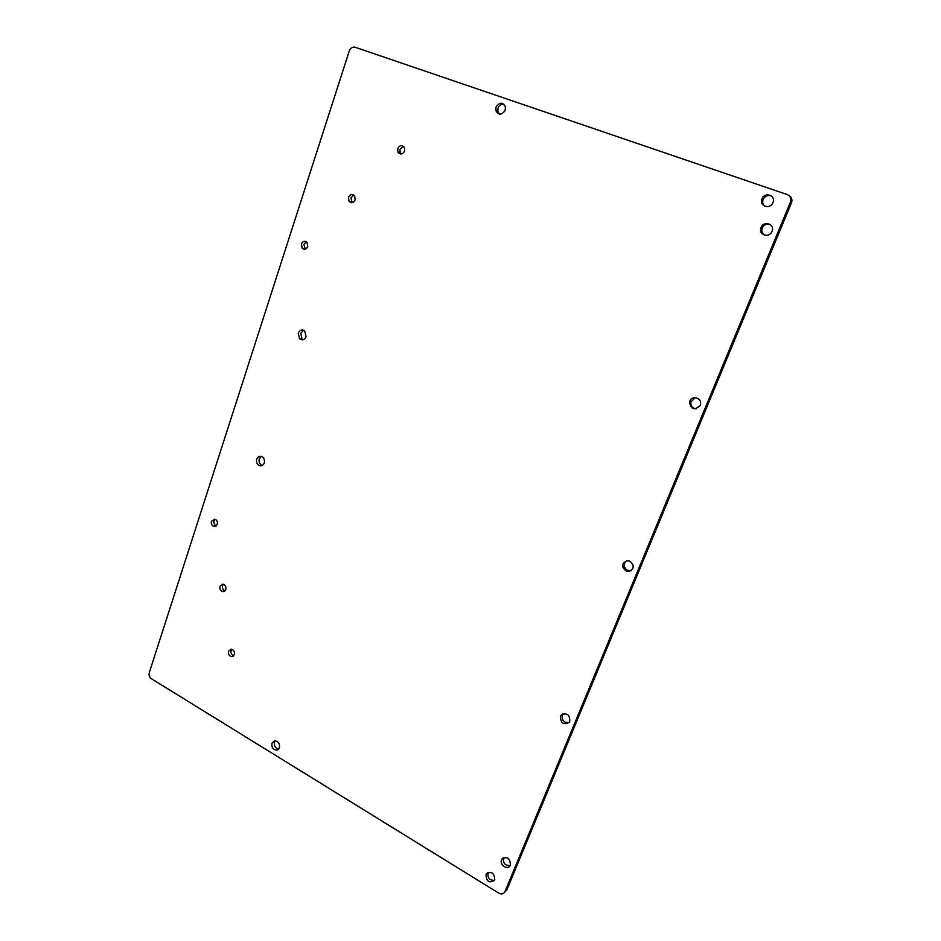 <?xml version="1.0" encoding="UTF-8"?>
<svg xmlns="http://www.w3.org/2000/svg" width="941" height="941" viewBox="0 0 941 941"><rect width="100%" height="100%" fill="white"/><g stroke="black" fill="none" stroke-linecap="round" stroke-linejoin="round"><path stroke-width="1.41" d="M307.754 246.601C306.296 249.471 304.425 250 302.155 248.189L301.402 243.931C302.873 241.037 304.755 240.52 307.037 242.378L307.754 246.601M305.284 249.177L303.884 244.342L306.366 241.766M306.072 336.713C304.519 339.924 302.379 340.642 299.638 338.901L298.25 333.161C299.826 329.915 301.99 329.209 304.755 331.032L306.072 336.713M303.237 339.713L302.096 338.995L300.72 333.279L303.59 330.267M355.122 199.868C353.381 203.056 351.334 203.491 348.982 201.198L348.535 197.257C350.287 194.058 352.346 193.634 354.71 195.975L355.122 199.868M352.193 202.644L350.899 197.833L353.863 195.058M404.595 151.078C402.536 154.571 400.301 154.912 397.925 152.089L397.737 148.525C399.819 145.008 402.054 144.691 404.43 147.561L404.595 151.078M401.125 154.03L400.184 152.818L399.996 149.278L403.489 146.326M505.211 110.273C501.859 115.225 498.742 115.367 495.86 110.697L496.025 107.098C499.412 102.099 502.541 101.993 505.411 106.768L505.211 110.273M499.459 114.132L497.86 111.603L498.024 108.027C499.236 105.227 501.177 103.945 503.835 104.18M772.926 202.633C770.373 209.584 759.422 206.502 761.716 199.516L761.951 198.845C764.492 191.811 775.619 195.022 773.114 202.103L772.926 202.633M764.915 206.314C762.975 204.773 762.304 202.727 762.892 200.174L763.127 199.504C764.986 196.034 767.703 194.822 771.279 195.893M264.256 463.019C263.198 465.489 261.504 466.336 259.198 465.572C256.905 464.184 256.081 462.055 256.728 459.184C257.81 456.667 259.528 455.832 261.869 456.656C264.115 458.067 264.915 460.184 264.256 463.019M262.292 465.477L261.739 465.266C259.434 463.889 258.622 461.772 259.269 458.902L261.269 456.432M217.253 524.372L213.901 526.466C211.76 525.537 210.949 523.796 211.454 521.22L214.854 519.138C216.959 520.091 217.759 521.832 217.253 524.372M216.265 525.913C214.301 524.878 213.572 523.172 214.078 520.761L215.089 519.209M225.816 589.56L222.899 591.642C220.476 590.889 219.5 589.101 219.994 586.267L222.958 584.185C225.358 584.961 226.311 586.761 225.816 589.56M225.017 590.877C222.888 589.889 222.076 588.137 222.582 585.608L223.393 584.279M234.356 654.665L231.909 656.677C229.192 656.171 228.063 654.36 228.522 651.231L231.016 649.208C233.709 649.76 234.815 651.572 234.356 654.665M233.756 655.748C231.474 654.818 230.58 653.03 231.086 650.372L231.698 649.278M772.008 231.368C769.444 238.344 758.434 235.05 760.857 228.075L761.057 227.499C763.622 220.453 774.808 223.887 772.161 230.945L772.008 231.368M764.421 235.121C762.163 233.568 761.363 231.404 762.034 228.616L762.234 228.04C763.951 224.77 766.539 223.546 769.985 224.37M700.139 405.465C694.576 410.711 691.035 409.582 689.494 402.078L689.788 401.137C692.106 394.691 702.433 398.208 700.375 404.771L700.139 405.465M696.187 408.829C692.317 408.218 690.553 405.924 690.894 401.96L695.293 397.62M632.858 568.435C629.07 572.857 625.706 572.363 622.789 566.941L623.06 563.718C627.318 559.13 630.717 559.895 633.258 566.023L632.858 568.435M631.082 570.658C627.718 571.105 625.483 569.634 624.377 566.247L624.659 563.024L626.53 560.742M569.752 721.324L569.093 722.441C563.4 725.135 560.518 723.076 560.448 716.266L561.401 714.807C567.058 712.596 569.834 714.772 569.752 721.324M568.999 722.547C563.871 722.876 561.612 720.383 562.212 715.066L563.012 713.772M510.422 865.026L510.21 865.473C507.67 870.554 499.189 864.826 501.588 859.674L501.882 859.086C507.246 856.098 510.093 858.074 510.422 865.026M510.198 865.497C505.223 865.779 502.988 863.285 503.494 858.039L503.753 857.51M279.453 747.789L277.242 750.048C273.266 750.024 271.514 747.742 271.973 743.202L274.266 740.92C278.207 741.002 279.924 743.296 279.453 747.789M278.759 749.012C275.29 748.248 273.843 745.931 274.443 742.049L275.148 740.79M494.743 879.87L494.484 880.4C489.191 883.411 486.368 881.446 486.015 874.518L486.356 873.848C491.649 871.025 494.448 873.025 494.743 879.87M494.543 880.294C489.649 880.505 487.462 878.012 487.956 872.836L488.191 872.366M788.864 195.457C791.557 196.998 792.475 199.339 791.616 202.48L506.881 889.821L504.835 891.903L506.881 889.821M506.728 890.162L504.835 891.903C503.411 894.079 501.4 894.503 498.812 893.174L151.383 678.72C149.407 677.214 148.702 675.191 149.266 672.674L349.299 50.885C350.534 47.897 352.452 46.685 355.063 47.238L787.205 194.552C790.311 195.951 791.416 198.375 790.546 201.821L504.988 891.574M791.487 202.809L790.416 202.15M304.625 248.577L302.155 248.189M302.096 338.995L299.638 338.901M351.358 201.75L348.982 201.198M400.184 152.818L397.925 152.089M497.86 111.603L495.86 110.697M762.892 200.174L761.716 199.516M261.739 465.266L259.198 465.572M216.054 526.078L213.901 526.466M224.664 591.183L222.899 591.642M233.227 656.23L231.909 656.677M762.034 228.616L760.857 228.075M690.894 401.96L689.494 402.078M624.377 566.247L622.789 566.941M278.054 749.659L277.242 750.048M487.991 872.436L486.356 873.848M503.682 857.545L501.882 859.086M562.8 713.854L561.401 714.807M791.616 202.48L790.546 201.821"/></g></svg>
